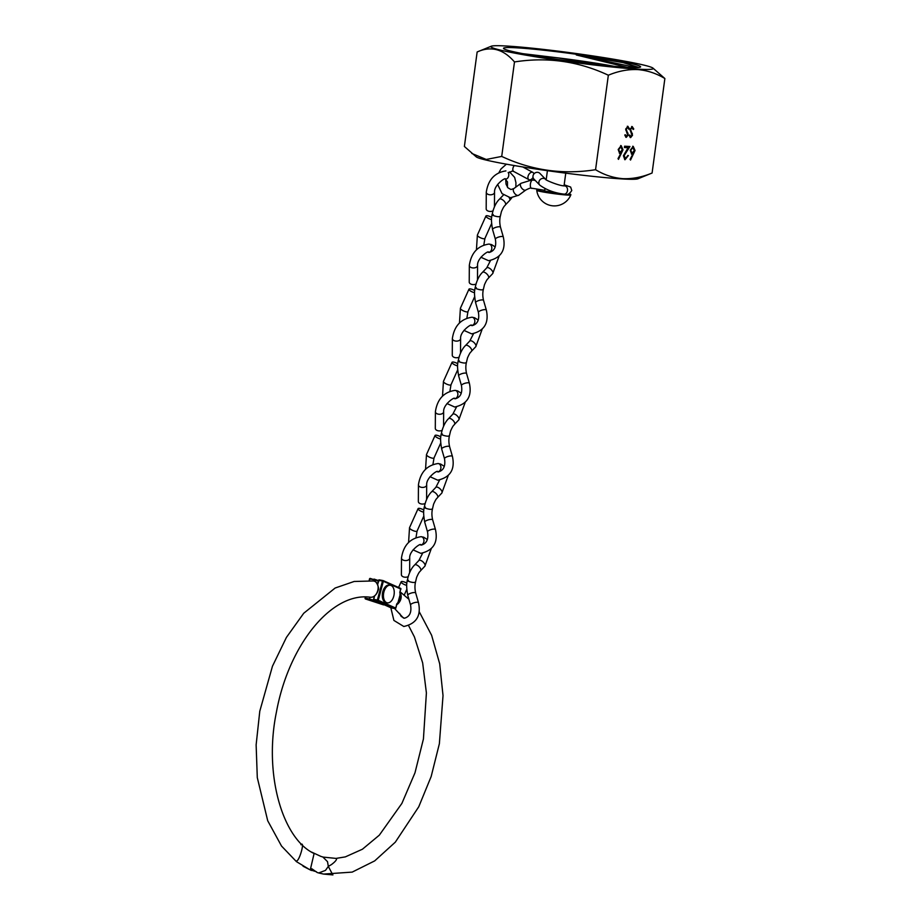 <?xml version="1.0" encoding="UTF-8"?>
<svg xmlns="http://www.w3.org/2000/svg" width="921" height="921" viewBox="0 0 921 921"><rect width="100%" height="100%" fill="white"/><g stroke="black" fill="none" stroke-linecap="round" stroke-linejoin="round"><path stroke-width="1.38" d="M477.147 51.979L464.38 146.462L476.33 156.927A81.934 4.57 7.7 0 0 535.089 168.877A81.934 4.57 7.7 0 0 622.274 178.939A81.934 4.57 7.7 0 0 637.954 178.778L652.091 173.021L664.87 78.538C656.236 73.312 647.141 70.33 637.597 69.582C627.88 69.225 618.129 71.113 608.344 75.223C578.434 61.223 547.143 56.791 514.482 61.949C503.361 49.043 490.916 45.716 477.147 51.979L491.296 46.211A81.934 4.57 7.7 0 0 542.469 57.896A81.934 4.57 7.7 0 0 637.125 69.11A81.934 4.57 7.7 0 0 652.92 68.073A81.934 4.57 7.7 0 0 594.16 56.123A81.934 4.57 7.7 0 0 506.976 46.05A81.934 4.57 7.7 0 0 491.296 46.211M471.794 153.439L486.242 159.46L501.715 156.42C531.624 170.431 562.904 174.852 595.565 169.706C604.095 174.898 613.19 177.88 622.849 178.662C632.439 179.042 642.19 177.154 652.091 173.021M627.097 67.325L576.293 54.972L622.941 62.559L638.852 67.463L622.941 62.559M614.238 66.335A63.537 3.546 7.7 0 0 558.437 57.931L600.273 64.931M522.863 53.671L558.437 57.931M517.107 47.846A69.179 3.857 -172.3 0 1 595.703 57.114A69.179 3.857 -172.3 0 1 640.463 67.049A69.179 3.857 -172.3 0 1 626.994 67.314A69.179 3.857 -172.3 0 1 552.024 58.61A69.179 3.857 -172.3 0 1 503.568 48.537A69.179 3.857 -172.3 0 1 517.107 47.846M627.834 126.35L629.434 128.744L628.836 129.239L627.696 127.42L626.222 129.124L628.18 134.984L626.315 137.344L624.875 135.468L625.474 134.857L626.522 136.273L627.615 134.996L625.67 129.067L627.984 126.361M627.316 127.351L626.222 129.124M624.956 134.765L626.522 136.273M624.852 159.678L623.413 155.73L628.064 147.751L624.426 147.533L624.599 146.197L629.929 146.508L624.139 155.661L625.474 158.412L628.398 155.545L625.025 159.724M629.354 146.474L623.609 155.568L625.474 158.412M595.565 169.706L608.344 75.223M619.626 153.462L618.187 149.513L621.168 145.656L623.01 149.778L618.475 159.356L618.026 158.608L620.812 153.45L619.775 153.496M631.679 154.175L630.229 150.227L633.222 146.358L635.053 150.48L630.528 160.058L630.079 159.321L632.865 154.152L631.829 154.21M632.174 126.603L633.775 128.998L633.164 129.493L632.025 127.674L630.563 129.377L632.52 135.249L630.643 137.597L629.216 135.721L629.814 135.111L630.85 136.527L631.956 135.26L629.999 129.331L632.313 126.614M631.645 127.605L630.563 129.377M629.285 135.019L630.85 136.527M652.92 68.073L664.87 78.538M501.715 156.42L514.482 61.949M576.293 54.972L636.48 67.601M620.65 145.564L622.481 149.686L618.175 158.849M619.453 153.439L620.812 153.45M620.708 146.957L618.371 149.398L620.006 152.138M618.371 149.398L619.787 152.103M620.432 146.9L618.9 149.49M620.317 152.195L622.308 149.686L620.593 146.923M627.88 155.453L624.737 159.655M624.426 147.475L628.064 147.751M632.692 146.266L634.534 150.388L630.217 159.552M631.507 154.141L632.865 154.152M632.762 147.659L630.425 150.1L632.059 152.851M630.425 150.1L631.841 152.805M632.474 147.613L630.943 150.192M632.359 152.898L634.362 150.399L632.635 147.625M627.316 126.258L629.434 128.744M625.704 129.032L626.315 130.16M625.785 130.068L628.053 133.372M627.523 133.28L628.18 134.984M627.662 134.892L625.785 137.252M631.645 126.511L633.775 128.998M630.033 129.285L630.643 130.414M630.125 130.322L632.382 133.626M631.864 133.533L632.52 135.249M632.002 135.145L630.125 137.505M536.759 190.359A17.775 17.775 0 0 0 570.801 194.964A17.177 0.956 -172.3 0 1 570.801 194.964A17.177 0.956 -172.3 0 1 567.428 195.068A17.177 0.956 -172.3 0 1 548.479 192.857A17.177 0.956 -172.3 0 1 536.759 190.359A17.177 0.956 -172.3 0 1 536.759 190.348L536.816 189.956A17.177 0.956 -172.3 0 1 540.19 189.841M569.097 193.882A17.177 0.956 -172.3 0 1 570.859 194.561A17.177 0.956 -172.3 0 1 567.486 194.676A17.177 0.956 -172.3 0 1 548.409 192.443A17.177 0.956 -172.3 0 1 536.816 189.956M559.231 193.398L544.668 191.015L545.002 188.586M533.57 180.148C530.289 178.421 528.792 189.496 532.465 188.321L531.359 188.206C531.049 187.688 529.195 188.298 525.799 190.025A4.133 2.268 -126.4 0 1 524.866 190.244A4.133 2.268 -126.4 0 1 521.102 187.251A4.133 2.268 -126.4 0 1 520.964 183.337A4.133 2.268 -126.4 0 1 521.021 183.291L531.831 179.963L533.57 180.148M544.772 190.313L532.384 188.31M533.835 174.057A4.133 2.556 118.3 0 0 532.833 172.388A4.133 2.556 118.3 0 0 532.165 172.192A4.133 2.556 118.3 0 0 528.389 175.312A4.133 2.556 118.3 0 0 528.919 179.653A4.133 2.556 118.3 0 0 529.598 179.848A4.133 2.556 118.3 0 0 533.029 177.396M539.879 173.378A4.133 3.788 135.8 0 0 533.029 175.807A4.133 3.788 135.8 0 0 533.961 179.135L539.844 185.19A4.133 3.788 135.8 0 1 541.997 178.524A4.133 3.788 135.8 0 1 545.762 179.434L539.879 173.378M493.242 214.524C488.901 214.305 497.018 217.183 499.228 216.654L500.31 216.32C499.516 219.647 499.585 223.285 500.494 227.234A4.133 1.174 163.9 0 0 500.494 227.211A4.133 1.174 163.9 0 0 499.458 226.762A4.133 1.174 163.9 0 0 494.957 227.66A4.133 1.174 163.9 0 0 492.562 229.49C491.261 222.272 491.123 217.402 492.171 214.869L492.171 214.869C492.413 212.244 494.635 203.725 499.435 199.201A4.133 1.819 -136.4 0 1 499.458 199.178L503.476 194.953M500.31 216.32L501.415 211.6C504.328 205.095 504.374 206.5 505.468 204.842A4.133 1.819 -136.4 0 0 505.468 204.842A4.133 1.819 -136.4 0 0 505.445 203.081A4.133 1.819 -136.4 0 0 501.208 199.074A4.133 1.819 -136.4 0 0 499.458 199.178M492.562 229.49A4.133 1.174 163.9 0 0 492.562 229.513L495.371 239.207C496.58 246.54 494.519 250.949 489.189 252.469L488.314 252.296M491.722 217.448A4.133 1.174 24.2 0 0 487.013 215.71A4.133 1.174 24.2 0 0 485.931 216.021A4.133 1.174 24.2 0 0 487.554 217.897A4.133 1.174 24.2 0 0 491.515 219.566M505.928 170.903C494.75 172.595 488.199 179.699 486.276 192.236L486.184 208.883A4.133 2.544 0.3 0 0 487.531 210.771A4.133 2.544 0.3 0 0 492.988 210.851M459.326 360.836C454.974 360.618 463.09 363.496 465.312 362.966L466.383 362.632C465.6 365.959 465.658 369.597 466.579 373.546A4.133 1.174 163.9 0 0 466.567 373.523A4.133 1.174 163.9 0 0 465.542 373.074A4.133 1.174 163.9 0 0 461.03 373.972A4.133 1.174 163.9 0 0 458.635 375.803C457.334 368.584 457.207 363.714 458.244 361.182L458.244 361.182C458.485 358.557 460.707 350.038 465.508 345.513A4.133 1.819 -136.4 0 1 465.542 345.49L469.779 341.023L473.463 333.851M471.517 351.177A4.133 1.819 -136.4 0 0 471.552 351.154A4.133 1.819 -136.4 0 0 471.517 349.393A4.133 1.819 -136.4 0 0 467.281 345.387A4.133 1.819 -136.4 0 0 465.542 345.49M458.635 375.803A4.133 1.174 163.9 0 0 458.635 375.826L461.444 385.519C462.653 392.853 460.592 397.262 455.262 398.781L454.398 398.609M457.795 363.76A4.133 1.174 24.2 0 0 453.097 362.022A4.133 1.174 24.2 0 0 452.015 362.333A4.133 1.174 24.2 0 0 453.627 364.209A4.133 1.174 24.2 0 0 457.587 365.879M478.229 320.048L474.591 317.757L472.013 317.215C460.822 318.908 454.272 326.011 452.361 338.548L452.269 355.195A4.133 2.544 0.3 0 0 453.604 357.083A4.133 2.544 0.3 0 0 459.072 357.164M466.383 362.632L467.5 357.912C470.401 351.408 470.447 352.812 471.552 351.154M463.931 330.386L471.656 333.863C484.239 331.053 489.132 323.121 486.346 310.066L483.537 300.373A4.133 1.174 163.9 0 0 483.537 300.373A4.133 1.174 163.9 0 0 482.5 299.924A4.133 1.174 163.9 0 0 477.999 300.81A4.133 1.174 163.9 0 0 475.593 302.652C474.292 295.434 474.165 290.552 475.201 288.02L475.201 288.031C475.443 285.395 477.665 276.876 482.477 272.363A4.133 1.819 -136.4 0 1 482.5 272.328L486.749 267.873L490.421 260.701M476.284 287.686C471.943 287.456 480.06 290.334 482.27 289.804L483.352 289.47C482.558 292.809 482.616 296.447 483.537 300.384M486.749 267.873A4.133 1.819 -136.4 0 1 488.487 267.769A4.133 1.819 -136.4 0 1 492.033 270.578A4.133 1.819 -136.4 0 1 492.723 273.56L488.498 278.015A4.133 1.819 -136.4 0 0 488.51 277.992A4.133 1.819 -136.4 0 0 488.487 276.242A4.133 1.819 -136.4 0 0 484.239 272.225A4.133 1.819 -136.4 0 0 482.5 272.328M475.593 302.652A4.133 1.174 163.9 0 0 475.604 302.664L478.402 312.369C479.622 319.691 477.562 324.111 472.22 325.62L471.356 325.458M474.764 290.599A4.133 1.174 24.2 0 0 470.055 288.872A4.133 1.174 24.2 0 0 468.973 289.171A4.133 1.174 24.2 0 0 470.596 291.048A4.133 1.174 24.2 0 0 474.557 292.728M495.187 246.897L491.549 244.595L488.97 244.065C477.792 245.746 471.241 252.861 469.319 265.398L469.226 282.033A4.133 2.544 0.3 0 0 470.573 283.933A4.133 2.544 0.3 0 0 476.03 284.002M430.003 476.698L437.728 480.175C450.311 477.366 455.216 469.434 452.418 456.379L449.609 446.685A4.133 1.174 163.9 0 0 449.609 446.685A4.133 1.174 163.9 0 0 448.573 446.236A4.133 1.174 163.9 0 0 444.072 447.122A4.133 1.174 163.9 0 0 441.677 448.964C440.376 441.746 440.25 436.865 441.286 434.332L441.286 434.344C441.527 431.707 443.749 423.188 448.55 418.675A4.133 1.819 -136.4 0 1 448.573 418.641L452.821 414.185L456.494 407.013M442.356 433.998C438.016 433.768 446.132 436.646 448.354 436.117L449.425 435.783C448.631 439.121 448.7 442.759 449.621 446.697M452.821 414.185A4.133 1.819 -136.4 0 1 454.56 414.082A4.133 1.819 -136.4 0 1 458.105 416.891A4.133 1.819 -136.4 0 1 458.808 419.872L454.571 424.328A4.133 1.819 -136.4 0 0 454.583 424.305A4.133 1.819 -136.4 0 0 454.56 422.555A4.133 1.819 -136.4 0 0 450.323 418.537A4.133 1.819 -136.4 0 0 448.573 418.641M441.677 448.964A4.133 1.174 163.9 0 0 441.677 448.976L444.486 458.681C445.695 466.003 443.634 470.424 438.304 471.932L437.429 471.771M440.837 436.911A4.133 1.174 24.2 0 0 436.14 435.184A4.133 1.174 24.2 0 0 435.046 435.483A4.133 1.174 24.2 0 0 436.669 437.36A4.133 1.174 24.2 0 0 440.629 439.041M461.26 393.209L457.622 390.907L455.043 390.377C443.864 392.058 437.314 399.173 435.391 411.71L435.299 428.346A4.133 2.544 0.3 0 0 436.646 430.245A4.133 2.544 0.3 0 0 442.115 430.314M413.045 549.86L420.77 553.337C433.354 550.516 438.246 542.584 435.46 529.54L432.651 519.835A4.133 1.174 163.9 0 0 432.651 519.835A4.133 1.174 163.9 0 0 431.615 519.386A4.133 1.174 163.9 0 0 427.114 520.284A4.133 1.174 163.9 0 0 424.708 522.115C423.418 514.897 423.28 510.027 424.328 507.494L424.316 507.494C424.569 504.869 426.791 496.35 431.592 491.826A4.133 1.819 -136.4 0 0 431.592 491.826L435.863 487.336L439.536 480.163M425.398 507.149C421.058 506.93 429.174 509.808 431.385 509.278L432.467 508.945L433.572 504.224C436.473 497.72 436.519 499.124 437.625 497.467A4.133 1.819 -136.4 0 0 437.602 495.705A4.133 1.819 -136.4 0 0 433.354 491.699A4.133 1.819 -136.4 0 0 431.615 491.802M424.708 522.115A4.133 1.174 163.9 0 0 424.719 522.138L427.517 531.831C428.737 539.165 426.676 543.574 421.346 545.094L420.471 544.921M423.879 510.073A4.133 1.174 24.2 0 0 419.17 508.334A4.133 1.174 24.2 0 0 418.088 508.645A4.133 1.174 24.2 0 0 419.711 510.522A4.133 1.174 24.2 0 0 423.672 512.191M444.302 466.36L440.664 464.069L438.085 463.528C426.907 465.22 420.356 472.323 418.433 484.86L418.341 501.508A4.133 2.544 0.3 0 0 419.688 503.396A4.133 2.544 0.3 0 0 425.145 503.476M390.815 607.722L393.9 620.432L403.801 626.487C416.396 623.678 421.288 615.746 418.491 602.691L415.693 592.997A4.133 1.174 163.9 0 0 415.693 592.997A4.133 1.174 163.9 0 0 414.657 592.548A4.133 1.174 163.9 0 0 410.156 593.435A4.133 1.174 163.9 0 0 407.75 595.277C406.449 588.059 406.322 583.177 407.358 580.644L407.358 580.656C407.6 578.02 409.822 569.5 414.623 564.987A4.133 1.819 -136.4 0 1 414.657 564.953L418.894 560.498L422.578 553.314M408.44 580.311C404.089 580.08 412.205 582.958 414.427 582.429L415.509 582.095C414.715 585.434 414.772 589.072 415.693 593.009M420.632 570.652A4.133 1.819 -136.4 0 0 420.667 570.617A4.133 1.819 -136.4 0 0 420.644 568.867A4.133 1.819 -136.4 0 0 416.396 564.849A4.133 1.819 -136.4 0 0 414.657 564.953M407.75 595.277A4.133 1.174 163.9 0 0 407.75 595.288L410.559 604.993C411.768 612.315 409.718 616.736 404.377 618.244L401.199 616.414L399.599 613.432M406.921 583.223A4.133 1.174 24.2 0 0 402.212 581.496A4.133 1.174 24.2 0 0 401.13 581.796A4.133 1.174 24.2 0 0 402.742 583.672A4.133 1.174 24.2 0 0 406.702 585.353M427.344 539.522L423.706 537.219L421.127 536.69C409.949 538.371 403.398 545.485 401.475 558.022L401.383 574.658A4.133 2.544 0.3 0 0 402.719 576.558A4.133 2.544 0.3 0 0 408.187 576.627M323.283 874.017L318.666 872.97L325.493 870.38L328.313 866.408L332.803 874.869M365.683 596.935L365.384 598.236L369.574 598.984L369.989 597.188C331.261 592.099 288.538 645.414 276.404 712.186C263.544 774.768 282.735 839.031 314.107 853.514L310.538 868.71L311.344 870.472M310.676 870L316.433 871.738M373.362 580.967L354.136 581.473L335.14 588.024L303.734 613.248L286.431 637.378L272.466 666.205L259.78 711.231L256.13 744.87L257.293 777.612L267.712 820.738L281.527 846.054L296.401 861.596L296.62 860.916C299.394 860.997 305.288 840.459 300.891 844.695M323.283 857.106L336.625 858.476C336.775 859.857 335.048 861.895 331.468 864.566L328.313 866.408L327.519 861.665L322.868 857.014M332.93 874.915L323.605 874.075L352.19 872.106L374.674 860.905L395.316 842.162L418.744 806.796L431.166 776.518L439.375 743.696L443.024 695.597L439.685 663.788L431.615 635.271L419.101 611.475M369.747 597.153L370.219 597.211C378.047 598.236 381.524 582.832 373.822 581.082M373.684 581.047L373.995 579.7L369.793 578.964L369.425 580.552M375.653 600.976L369.574 598.984L369.275 599.652L365.602 599.007L383.424 604.844M369.286 580.541L370.277 578.434L378.312 581.116M373.857 581.093C376.275 580.368 379.786 588.531 378.128 590.269C377.403 592.94 374.72 597.764 370.23 597.211L370.012 597.188M323.605 874.075L317.285 872.578L311.816 868.756L310.469 869.09M399.806 592.249L400.808 589.049L383.355 581.266L378.255 600.285L395.708 608.056L396.859 603.762A134.673 79.609 -80 0 1 397.527 604.211L400.543 593.182A146.14 86.378 100 0 0 399.829 592.71L399.806 592.249M400.543 593.182C401.97 597.292 400.969 600.976 397.527 604.211M396.859 603.762L396.525 604.498M311.62 852.109L321.279 856.576M308.719 869.056L296.401 861.607M397.446 603.105C400.002 600.377 400.819 597.326 399.898 593.976M391.356 607.388L377.564 600.826L373.88 600.17L391.344 607.952M387.269 602.829A8.922 5.273 -80 0 1 383.654 593.124A8.922 5.273 -80 0 1 390.389 585.272A8.922 5.273 -80 0 1 390.412 585.272A8.922 5.273 -80 0 1 394.027 594.989A8.922 5.273 -80 0 1 387.281 602.841A8.922 5.273 -80 0 1 387.269 602.829L386.152 602.633A8.922 5.273 -80 0 1 382.526 592.917A8.922 5.273 -80 0 1 389.272 585.077A8.922 5.273 -80 0 1 389.284 585.077L390.389 585.272M514.309 165.55A4.133 2.556 118.3 0 0 513.826 171.525L512.272 171.064L508.392 172.906M497.639 184.361L502.037 193.617L510.418 197.75L518.776 195.206A4.133 2.268 -126.4 0 1 517.775 195.471A4.133 2.268 -126.4 0 1 514.01 192.477A4.133 2.268 -126.4 0 1 513.872 188.563L510.982 189.519L507.862 187.746L506.032 184.131L505.698 179.215M565.862 186.295L566.91 185.973L564.7 185.892A4.133 3.131 94 0 1 567.497 190.589A4.133 3.131 94 0 1 567.29 191.487A4.133 3.131 94 0 1 564.124 194.135C554.638 193.03 546.556 190.048 539.844 185.19M476.433 249.81L477.377 235.085A4.133 1.174 24.2 0 0 479.461 237.25A4.133 1.174 24.2 0 0 483.824 238.769A4.133 1.174 24.2 0 0 484.907 238.47L491.538 223.699M480.889 257.235L488.614 260.712C501.197 257.892 506.101 249.959 503.303 236.916A4.133 1.174 163.9 0 0 502.267 236.467A4.133 1.174 163.9 0 0 497.743 237.365A4.133 1.174 163.9 0 0 495.371 239.207M505.456 204.853L509.693 200.41A4.133 1.819 -136.4 0 0 509.117 197.589M508.162 172.434A4.133 3.131 94 0 1 508.38 176.901A4.133 3.131 94 0 1 505.353 179.146L507.494 181.955L507.448 187.216M486.276 192.236A4.133 2.544 0.3 0 0 487.29 193.917A4.133 2.544 0.3 0 0 487.623 194.135A4.133 2.544 0.3 0 0 492.067 194.596A4.133 2.544 0.3 0 0 494.542 192.282L494.462 206.788M442.506 396.122L443.45 381.398A4.133 1.174 24.2 0 0 445.545 383.562A4.133 1.174 24.2 0 0 449.897 385.082A4.133 1.174 24.2 0 0 450.991 384.782L457.61 370.012M446.973 403.548L454.686 407.024C467.281 404.204 472.174 396.272 469.376 383.228A4.133 1.174 163.9 0 0 468.352 382.779A4.133 1.174 163.9 0 0 463.816 383.677A4.133 1.174 163.9 0 0 461.444 385.519M471.54 351.166L475.766 346.722A4.133 1.819 -136.4 0 0 475.075 343.729A4.133 1.819 -136.4 0 0 471.529 340.92A4.133 1.819 -136.4 0 0 469.779 341.023M472.013 317.215A4.133 3.131 94 0 1 472.646 317.354A4.133 3.131 94 0 1 473.29 317.699A4.133 3.131 94 0 1 474.706 322.442A4.133 3.131 94 0 1 471.437 325.458L471.966 325.597M452.361 338.548A4.133 2.544 0.3 0 0 453.374 340.229A4.133 2.544 0.3 0 0 453.696 340.448A4.133 2.544 0.3 0 0 458.151 340.908A4.133 2.544 0.3 0 0 460.615 338.594L460.535 353.1M459.464 322.972L460.408 308.236A4.133 1.174 24.2 0 0 462.503 310.4A4.133 1.174 24.2 0 0 466.866 311.931A4.133 1.174 24.2 0 0 467.949 311.62L474.58 296.861M486.346 310.066A4.133 1.174 163.9 0 0 485.309 309.617A4.133 1.174 163.9 0 0 480.785 310.527A4.133 1.174 163.9 0 0 478.402 312.369M488.97 244.065A4.133 3.131 94 0 1 489.604 244.192A4.133 3.131 94 0 1 490.26 244.537A4.133 3.131 94 0 1 491.664 249.28A4.133 3.131 94 0 1 488.395 252.308L488.924 252.435M469.319 265.398A4.133 2.544 0.3 0 0 470.332 267.078A4.133 2.544 0.3 0 0 470.666 267.286A4.133 2.544 0.3 0 0 475.109 267.758A4.133 2.544 0.3 0 0 477.573 265.444L477.492 279.949M425.548 469.284L426.492 454.548A4.133 1.174 24.2 0 0 428.576 456.712A4.133 1.174 24.2 0 0 432.939 458.244A4.133 1.174 24.2 0 0 434.021 457.933L440.652 443.174M452.418 456.379A4.133 1.174 163.9 0 0 451.382 455.93A4.133 1.174 163.9 0 0 446.858 456.839A4.133 1.174 163.9 0 0 444.486 458.681M455.043 390.377A4.133 3.131 94 0 1 455.688 390.504A4.133 3.131 94 0 1 456.332 390.849A4.133 3.131 94 0 1 457.749 395.593A4.133 3.131 94 0 1 454.479 398.62L454.997 398.747M435.391 411.71A4.133 2.544 0.3 0 0 436.404 413.391A4.133 2.544 0.3 0 0 436.738 413.598A4.133 2.544 0.3 0 0 441.182 414.07A4.133 2.544 0.3 0 0 443.657 411.756L443.577 426.262M408.579 542.434L409.523 527.71A4.133 1.174 24.2 0 0 411.618 529.874A4.133 1.174 24.2 0 0 415.981 531.394A4.133 1.174 24.2 0 0 417.063 531.095L423.695 516.324M435.46 529.54A4.133 1.174 163.9 0 0 434.424 529.091A4.133 1.174 163.9 0 0 429.9 529.989A4.133 1.174 163.9 0 0 427.517 531.831M437.613 497.478L441.838 493.034A4.133 1.819 -136.4 0 0 441.147 490.041A4.133 1.819 -136.4 0 0 437.602 487.232A4.133 1.819 -136.4 0 0 435.863 487.336M438.085 463.528A4.133 3.131 94 0 1 438.718 463.666A4.133 3.131 94 0 1 439.375 464.011A4.133 3.131 94 0 1 440.779 468.754A4.133 3.131 94 0 1 437.51 471.771L438.039 471.909M418.433 484.86A4.133 2.544 0.3 0 0 419.446 486.541A4.133 2.544 0.3 0 0 419.78 486.76A4.133 2.544 0.3 0 0 424.224 487.221A4.133 2.544 0.3 0 0 426.688 484.907L426.607 499.412M418.491 602.691A4.133 1.174 163.9 0 0 417.466 602.242A4.133 1.174 163.9 0 0 412.93 603.151A4.133 1.174 163.9 0 0 410.559 604.993M415.509 582.095L416.614 577.386C419.516 570.882 419.562 572.275 420.667 570.617L424.88 566.185A4.133 1.819 -136.4 0 0 424.19 563.203A4.133 1.819 -136.4 0 0 420.644 560.394A4.133 1.819 -136.4 0 0 418.894 560.498M421.127 536.69A4.133 3.131 94 0 1 421.76 536.816A4.133 3.131 94 0 1 422.417 537.162A4.133 3.131 94 0 1 423.821 541.905A4.133 3.131 94 0 1 420.552 544.933L421.081 545.059M401.475 558.022A4.133 2.544 0.3 0 0 402.489 559.703A4.133 2.544 0.3 0 0 402.822 559.91A4.133 2.544 0.3 0 0 407.266 560.382A4.133 2.544 0.3 0 0 409.73 558.068L409.649 572.574M382.203 603.888L369.275 599.652M374.018 579.102L378.462 580.564L374.007 579.09M365.234 598.213L365.533 596.935M365.384 598.236L365.602 599.007L365.384 598.236M374.651 595.795L373.696 599.375L377.368 600.032L382.468 581.013L378.784 580.368L377.668 584.559M399.967 592.698L400.554 588.346L383.101 580.575L383.355 581.266L379.268 579.873L382.883 580.529M383.182 580.621L400.554 588.346A0.656 0.656 0 0 1 400.923 589.118L400.785 589.129M373.558 599.364L374.479 595.922M377.575 584.363L379.268 579.873A0.656 0.656 0 0 0 378.519 580.357L377.483 584.19M395.685 608.148L395.074 608.62A0.656 0.656 0 0 0 395.823 608.136L396.928 604.015M395.259 608.585L391.321 607.952L373.419 599.364A0.656 0.656 0 0 0 373.788 600.147L374.306 596.037M377.564 600.826L378.255 600.285L377.368 600.032L377.564 600.826M565.759 173.16L564.043 185.835M547.419 170.673L546.188 179.768M506.412 164.168L501.001 168.934L499.021 172.469M564.182 184.776L570.64 187.055L571.78 190.52C569.316 194.331 566.76 195.54 564.124 194.135M522.748 166.954L532.833 172.388M518.776 195.206L525.833 190.002M564.7 185.892C559.381 186.088 544.472 179.687 545.762 179.434M513.872 188.563L520.964 183.337M513.826 171.525L528.919 179.653M533.812 180.182L535.239 180.458M509.693 200.41L511.811 197.773M515.829 187.124L515.944 182.68L514.643 177.396L509.555 171.882M505.353 179.146C506.389 176.671 493.829 184.914 494.542 192.282M503.303 236.916L500.494 227.211M484.907 238.47L483.847 244.848M477.377 235.085L485.931 216.021M475.766 346.722L482.051 329.511M471.437 325.458C472.461 322.983 459.901 331.226 460.615 338.594M469.376 383.228L466.567 373.523M450.991 384.782L449.932 391.16M443.45 381.398L452.015 362.333M492.723 273.56L499.021 256.349M488.395 252.308C489.431 249.833 476.871 258.064 477.573 265.444M467.949 311.62L466.889 318.01M460.408 308.236L468.973 289.171M483.352 289.47L484.458 284.762C487.359 278.257 487.405 279.65 488.51 277.992M458.808 419.872L465.093 402.661M454.479 398.62C455.504 396.145 442.943 404.377 443.657 411.756M434.021 457.933L432.962 464.322M426.492 454.548L435.046 435.483M449.425 435.783L450.542 431.074C453.443 424.569 453.489 425.963 454.583 424.305M441.838 493.034L448.136 475.823M437.51 471.771C438.546 469.296 425.986 477.539 426.688 484.907M417.063 531.095L416.004 537.473M409.523 527.71L418.088 508.645M432.467 508.945C431.673 512.272 431.73 515.91 432.651 519.858M424.88 566.185L431.166 548.974M420.552 544.933C421.588 542.457 409.016 550.689 409.73 558.068M404.238 595.035L406.737 589.486M398.586 587.471L401.13 581.796M311.24 870.414L303.044 866.224M383.573 604.89A0.656 0.656 0 0 1 383.481 604.867L365.545 598.995A0.656 0.656 0 0 1 365.107 598.213L365.407 596.935M369.16 580.541L369.517 578.941A0.656 0.656 0 0 1 370.277 578.434M408.912 599.283L400.186 591.892M323.329 857.117L320.888 856.403M336.384 858.349L345.329 856.887L362.425 849.22L379.314 835.174L401.878 803.434L414.991 772.8L423.43 738.964L426.4 692.937L422.658 662.901L414.415 636.929L408.705 625.808M403.467 618.06L394.614 608.539"/></g></svg>
